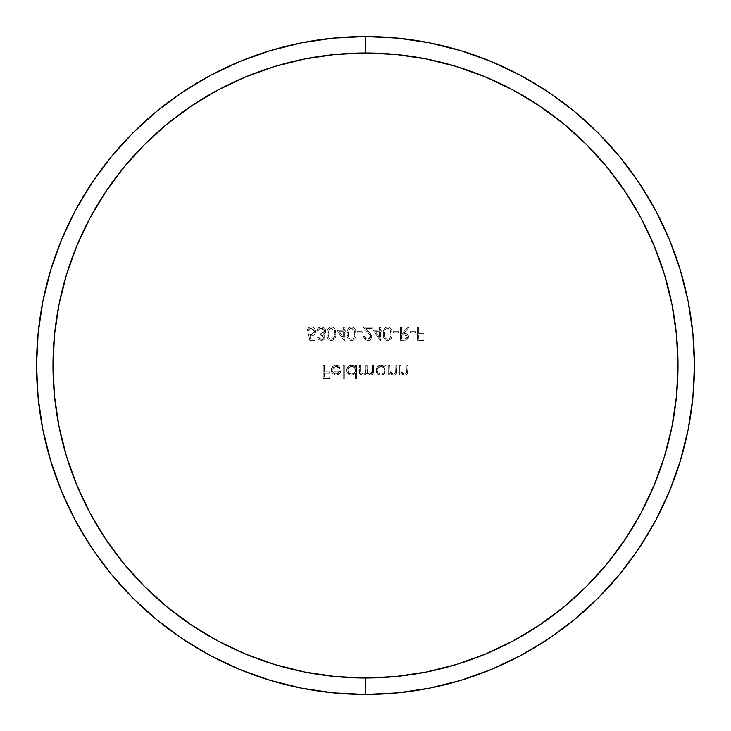 <?xml version="1.0" encoding="UTF-8"?>
<svg xmlns="http://www.w3.org/2000/svg" width="731" height="731" viewBox="0 0 731 731"><rect width="100%" height="100%" fill="white"/><g stroke="black" fill="none" stroke-linecap="round" stroke-linejoin="round"><path stroke-width="0.55" stroke-dasharray="3.65 2.74" d="M365.5 694.45A328.95 328.95 0 0 0 694.45 365.5A328.95 328.95 0 0 0 365.5 36.55A328.95 328.95 0 0 0 36.55 365.5A328.95 328.95 0 0 0 365.5 694.45M373.203 330.302L379.389 330.302L379.389 327.296L380.568 327.296L380.568 330.302L382.066 330.302L382.066 331.646L380.568 331.646L380.568 340.683L373.203 330.302L380.33 340.683L373.203 330.302L379.389 330.302L379.389 327.296L380.568 327.296L380.568 330.302L382.066 330.302L382.066 331.646L380.568 331.646L380.568 340.683L380.568 331.646L382.066 331.646L382.066 330.302L380.568 330.302L380.568 327.296L379.389 327.296L379.389 330.302L373.203 330.302L380.568 340.683L380.568 331.646L382.066 331.646L382.066 330.302L380.568 330.302L380.568 327.296L379.389 327.296L379.389 330.302L373.203 330.302M357.13 331.646L362.156 331.646L362.156 332.989L357.13 332.989L357.13 331.646L357.13 332.989L357.13 331.646L362.156 331.646L362.156 332.989L357.13 332.989L362.156 332.989L362.156 331.646L357.13 331.646L357.13 332.989L362.156 332.989L362.156 331.646L357.13 331.646M337.046 330.302L343.241 330.302L343.241 327.296L344.411 327.296L344.411 330.302L345.918 330.302L345.918 331.646L344.411 331.646L344.411 340.683L337.046 330.302L344.173 340.683L337.046 330.302L343.241 330.302L343.241 327.296L344.411 327.296L344.411 330.302L345.918 330.302L345.918 331.646L344.411 331.646L344.411 340.683L344.411 331.646L345.918 331.646L345.918 330.302L344.411 330.302L344.411 327.296L343.241 327.296L343.241 330.302L337.046 330.302L344.411 340.683L344.411 331.646L345.918 331.646L345.918 330.302L344.411 330.302L344.411 327.296L343.241 327.296L343.241 330.302L337.046 330.302M321.366 339.348L323.111 338.837L323.97 337.028L322.773 335.611L320.644 335.163L320.644 333.82L322.663 333.537L324.272 332.349L324.29 329.754L321.338 328.301L319.155 329.005L318.131 330.805L316.962 330.805L317.181 329.928L318.734 327.726L321.32 326.958L324.473 328.118L325.469 329.507L325.633 332.395L323.641 334.606L325.067 336.488L325.057 338.087L323.97 339.76L322.197 340.6L318.789 339.741L317.464 337.338L318.634 337.338L319.666 338.809L321.366 339.348L318.634 337.338L321.366 339.348L323.988 337.293L320.644 335.163L320.644 333.82L324.665 331.061L321.338 328.301L319.155 329.005L318.131 330.805L316.962 330.805C317.418 328.374 318.871 327.095 321.32 326.958C324.007 327.113 325.514 328.521 325.834 331.17L325.057 333.491L323.641 334.606L325.167 337.293L321.348 340.683L317.464 337.338L318.634 337.338L317.464 337.338L321.348 340.683L325.167 337.293L323.641 334.606L325.057 333.491L325.834 331.17C325.514 328.521 324.007 327.113 321.32 326.958C318.871 327.095 317.418 328.374 316.962 330.805L318.131 330.805L319.155 329.005L321.338 328.301L324.665 331.061L320.644 333.82L320.644 335.163L323.988 337.293L321.366 339.348L319.666 338.809L318.634 337.338L317.464 337.338L318.789 339.741L322.152 340.609L323.97 339.76L325.103 337.896L324.765 335.748L323.641 334.606L325.633 332.395L325.469 329.507L324.473 328.118L321.32 326.958L318.734 327.726L317.345 329.498L316.962 330.805L318.131 330.805L319.639 328.676L322.024 328.347L323.595 328.996L324.555 330.348L324.564 331.728L323.285 333.272L320.644 333.82L320.644 335.163L322.773 335.611L323.97 337.028L323.111 338.837L321.366 339.348M343.159 365.5L344.328 365.5L344.328 378.886L343.159 378.886L343.159 365.5L343.159 378.886L343.159 365.5L344.328 365.5L344.328 378.886L343.159 378.886L344.328 378.886L344.328 365.5L343.159 365.5L343.159 378.886L344.328 378.886L344.328 365.5L343.159 365.5M359.387 365.5L360.566 365.5L361.105 372.527L363.645 374.034L365.646 372.81L365.92 365.5L367.09 365.5L367.565 372.399L370.188 374.034L372.262 372.664L372.445 365.5L373.614 365.5L373.358 373.029L371.065 375.149L368.314 374.555L366.889 372.901L364.86 375.049L362.348 374.93L360.566 373.386L360.566 375.04L359.387 375.04L359.387 365.5L359.387 375.04L359.387 365.5L360.566 365.5L360.566 369.511C360.319 372.024 361.342 373.532 363.645 374.034C365.491 373.632 366.24 372.408 365.92 370.352L365.92 365.5L367.09 365.5L367.09 369.21C366.761 371.86 367.794 373.468 370.188 374.034L372.445 370.672L372.445 365.5L373.614 365.5L373.614 370.672C373.861 373.258 372.792 374.775 370.389 375.204L366.889 372.901L363.855 375.204L361.882 374.72L360.566 373.386L360.566 375.04L359.387 375.04L360.566 375.04L360.566 373.386L361.882 374.72L363.855 375.204L366.889 372.901L370.389 375.204C372.792 374.775 373.861 373.258 373.614 370.672L373.614 365.5L372.445 365.5L372.445 370.672L370.188 374.034C367.794 373.468 366.761 371.86 367.09 369.21L367.09 365.5L365.92 365.5L365.92 370.352C366.24 372.408 365.491 373.632 363.645 374.034C361.342 373.532 360.319 372.024 360.566 369.511L360.566 365.5L359.387 365.5L360.566 365.5L361.105 372.527L362.887 373.934L364.842 373.733L365.82 372.125L365.92 365.5L367.09 365.5L367.565 372.399L368.643 373.587L370.763 373.98L372.335 372.335L372.445 365.5L373.614 365.5L373.358 373.029L371.714 374.939L370.389 375.204L368.314 374.555L366.889 372.901L364.86 375.049L362.348 374.93L360.566 373.386L360.566 375.04L359.387 375.04L359.387 365.5M399.729 365.5L400.899 365.5L401.264 372.033L402.278 373.313L404.325 374.034L405.924 373.578L406.664 372.563L406.929 365.5L408.099 365.5L407.441 373.687L405.961 374.93L403.996 375.177L400.899 373.322L400.899 375.04L399.729 375.04L399.729 365.5L399.729 375.04L399.729 365.5L400.899 365.5L401.081 371.512L404.325 374.034L406.783 372.161L406.929 365.5L408.099 365.5L408.099 370.37C408.346 373.175 407.158 374.784 404.526 375.204L400.899 373.322L400.899 375.04L399.729 375.04L400.899 375.04L400.899 373.322L404.526 375.204C407.158 374.784 408.346 373.175 408.099 370.37L408.099 365.5L406.929 365.5L406.783 372.161L404.325 374.034L401.081 371.512L400.899 365.5L399.729 365.5L400.899 365.5L401.264 372.033L402.278 373.313L404.325 374.034L405.924 373.578L406.664 372.563L406.929 365.5L408.099 365.5L407.441 373.687L405.961 374.93L403.996 375.177L400.899 373.322L400.899 375.04L399.729 375.04L399.729 365.5M384.835 375.04L384.835 373.276L383.154 374.738L380.485 375.186L377.452 373.788L376.337 372.198L376.319 368.387L377.415 366.779L380.449 365.354L383.099 365.783L384.835 367.154L384.835 365.5L386.005 365.5L386.005 375.04L384.835 375.04L386.005 375.04L384.835 375.04L384.835 373.276L380.97 375.204C377.945 374.948 376.273 373.303 375.962 370.297C376.246 367.264 377.9 365.61 380.933 365.336L384.835 367.154L384.835 365.5L386.005 365.5L386.005 375.04L386.005 365.5L384.835 365.5L384.835 367.154L380.933 365.336C377.9 365.61 376.246 367.264 375.962 370.297C376.273 373.303 377.945 374.948 380.97 375.204L384.835 373.276L384.835 375.04L384.835 373.276L383.154 374.738L380.001 375.122L377.452 373.788L375.981 370.781L376.319 368.387L377.415 366.779L380.449 365.354L383.099 365.783L384.835 367.154L384.835 365.5L386.005 365.5L386.005 375.04L384.835 375.04M403.092 340.344L400.478 340.344L400.478 327.296L401.657 327.296L400.478 327.296L401.657 327.296L401.657 333.318L401.657 327.296L401.657 333.318L402.607 333.318L401.657 333.318L402.607 333.318L407.405 327.296L402.607 333.318L407.405 327.296L408.848 327.296L407.405 327.296L408.848 327.296L404.051 333.318L408.848 327.296L404.051 333.318L407.24 334.03L408.684 336.854C408.291 334.332 406.747 333.153 404.051 333.318C406.747 333.153 408.291 334.332 408.684 336.854L407.971 338.992L406.71 339.961L408.684 336.854L406.052 340.171L400.478 340.344L400.478 327.296L400.478 340.344L403.092 340.344L400.478 340.344L400.478 327.296L401.657 327.296L401.657 333.318L402.607 333.318L407.405 327.296L408.848 327.296L404.051 333.318L407.24 334.03L408.602 336.032L408.519 337.987L406.71 339.961L403.092 340.354M417.556 327.296L418.726 327.296L418.726 333.656L423.916 333.656L423.916 334.99L418.726 334.99L418.726 339.01L423.916 339.01L423.916 340.344L417.556 340.344L417.556 327.296L417.556 340.344L417.556 327.296L418.726 327.296L418.726 333.656L423.916 333.656L423.916 334.99L418.726 334.99L418.726 339.01L423.916 339.01L423.916 340.344L417.556 340.344L423.916 340.344L423.916 339.01L418.726 339.01L418.726 334.99L423.916 334.99L423.916 333.656L418.726 333.656L418.726 327.296L417.556 327.296L417.556 340.344L423.916 340.344L423.916 339.01L418.726 339.01L418.726 334.99L423.916 334.99L423.916 333.656L418.726 333.656L418.726 327.296L417.556 327.296M323.239 365.5L324.409 365.5L324.409 371.86L329.599 371.86L329.599 373.203L324.409 373.203L324.409 377.214L329.599 377.214L329.599 378.557L323.239 378.557L323.239 365.5L323.239 378.557L323.239 365.5L324.409 365.5L324.409 371.86L329.599 371.86L329.599 373.203L324.409 373.203L324.409 377.214L329.599 377.214L329.599 378.557L323.239 378.557L329.599 378.557L329.599 377.214L324.409 377.214L324.409 373.203L329.599 373.203L329.599 371.86L324.409 371.86L324.409 365.5L323.239 365.5L323.239 378.557L329.599 378.557L329.599 377.214L324.409 377.214L324.409 373.203L329.599 373.203L329.599 371.86L324.409 371.86L324.409 365.5L323.239 365.5M410.356 331.646L415.382 331.646L415.382 332.989L410.356 332.989L410.356 331.646L410.356 332.989L410.356 331.646L415.382 331.646L415.382 332.989L410.356 332.989L415.382 332.989L415.382 331.646L410.356 331.646L410.356 332.989L415.382 332.989L415.382 331.646L410.356 331.646M393.287 331.646L398.304 331.646L398.304 332.989L393.287 332.989L393.287 331.646L393.287 332.989L393.287 331.646L398.304 331.646L398.304 332.989L393.287 332.989L398.304 332.989L398.304 331.646L393.287 331.646L393.287 332.989L398.304 332.989L398.304 331.646L393.287 331.646M388.682 365.5L389.851 365.5L390.217 372.033L391.24 373.313L393.278 374.034L394.886 373.578L395.617 372.563L395.882 365.5L397.052 365.5L396.394 373.687L394.914 374.93L392.949 375.177L389.851 373.322L389.851 375.04L388.682 375.04L388.682 365.5L388.682 375.04L388.682 365.5L389.851 365.5L390.034 371.512L393.278 374.034L395.736 372.161L395.882 365.5L397.052 365.5L397.052 370.37C397.298 373.175 396.111 374.784 393.479 375.204L389.851 373.322L389.851 375.04L388.682 375.04L389.851 375.04L389.851 373.322L393.479 375.204C396.111 374.784 397.298 373.175 397.052 370.37L397.052 365.5L395.882 365.5L395.736 372.161L393.278 374.034L390.034 371.512L389.851 365.5L388.682 365.5L389.851 365.5L390.217 372.033L391.24 373.313L393.278 374.034L394.886 373.578L395.617 372.563L395.882 365.5L397.052 365.5L396.394 373.687L394.914 374.93L392.949 375.177L389.851 373.322L389.851 375.04L388.682 375.04L388.682 365.5M309.761 340.344L308.427 333.82L311.305 334.487L313.042 334.094L314.229 332.779L314.394 330.96L313.489 329.261L311.79 328.356L309.25 328.932L308.254 330.64L307.084 330.64L307.495 329.215L309.606 327.214L311.662 326.985L313.763 327.753L315.39 330.028L315.564 332.386L314.494 334.597L312.338 335.757L309.981 335.575L310.684 339.01L315.116 339.01L315.116 340.344L309.761 340.344L315.116 340.344L309.761 340.344L308.427 333.82L311.305 334.487L314.449 331.609L311.141 328.301L308.254 330.64L307.084 330.64C307.468 328.365 308.802 327.141 311.068 326.958C313.901 327.177 315.417 328.712 315.618 331.563C315.472 334.177 314.102 335.602 311.516 335.831L309.981 335.575L310.684 339.01L315.116 339.01L315.116 340.344L315.116 339.01L310.684 339.01L309.981 335.575L311.516 335.831C314.102 335.602 315.472 334.177 315.618 331.563C315.417 328.712 313.901 327.177 311.068 326.958C308.802 327.141 307.468 328.365 307.084 330.64L308.254 330.64L311.141 328.301L314.449 331.609L311.305 334.487L308.427 333.82L309.761 340.344L308.427 333.82L311.305 334.487L313.042 334.094L314.229 332.779L314.394 330.96L313.489 329.261L311.79 328.356L309.25 328.932L308.254 330.64L307.084 330.64L307.495 329.215L309.606 327.214L311.662 326.985L313.763 327.753L315.39 330.028L315.564 332.386L314.494 334.597L312.338 335.757L309.981 335.575L310.684 339.01L315.116 339.01L315.116 340.344L309.761 340.344M355.54 378.886L355.54 373.194L352.808 375.085L349.774 374.857L347.042 372.198L346.695 369.804L348.12 366.779L349.738 365.692L352.753 365.445L355.54 367.154L355.54 365.5L356.71 365.5L356.71 378.886L355.54 378.886L356.71 378.886L355.54 378.886L355.54 373.194L351.684 375.204C348.65 374.948 346.978 373.303 346.668 370.297C346.951 367.264 348.614 365.61 351.648 365.336L355.54 367.154L355.54 365.5L356.71 365.5L356.71 378.886L356.71 365.5L355.54 365.5L355.54 367.154L351.648 365.336C348.614 365.61 346.951 367.264 346.668 370.297C346.978 373.303 348.65 374.948 351.684 375.204L355.54 373.194L355.54 378.886L355.54 373.194L352.808 375.085L349.774 374.857L347.042 372.198L347.033 368.387L349.738 365.692L352.753 365.445L355.54 367.154L355.54 365.5L356.71 365.5L356.71 378.886L355.54 378.886M335.922 366.505L333.437 367.519L332.441 370.023L340.984 370.023L340.408 372.582L339.184 374.135L336.653 375.186L334.021 374.775L331.892 372.719L331.271 370.242L332.623 366.743L334.186 365.655L336.744 365.363L338.663 365.993L340.482 367.967L339.44 368.515L337.96 367.017L335.922 366.505L339.44 368.515L335.922 366.505L332.441 370.023L340.984 370.023L339.942 373.331L336.096 375.204L332.367 373.431L331.271 370.242C331.499 367.218 333.098 365.582 336.068 365.336L340.482 367.967L339.44 368.515L340.482 367.967L336.068 365.336C333.098 365.582 331.499 367.218 331.271 370.242L332.367 373.431L336.096 375.204L339.942 373.331L340.984 370.023L332.441 370.023L335.922 366.505L337.96 367.017L339.44 368.515L340.482 367.967L338.663 365.993L336.744 365.363L334.186 365.655L332.623 366.743L331.271 370.242L331.892 372.719L334.021 374.775L336.653 375.186L339.184 374.135L340.408 372.582L340.984 370.023L332.441 370.023L333.437 367.519L335.922 366.505M331.371 326.958L333.537 327.616L335.026 329.334L335.876 333.82L335.026 338.298L333.546 340.034L331.371 340.683L329.215 340.025L327.762 338.289L327.004 333.82L328.091 328.786L329.498 327.442L331.371 326.958C328.082 327.826 326.629 330.11 327.004 333.82C326.629 330.11 328.082 327.826 331.371 326.958C334.697 327.808 336.205 330.101 335.876 333.82C336.196 337.539 334.697 339.833 331.371 340.683C328.073 339.814 326.62 337.521 327.004 333.82C326.62 337.521 328.073 339.814 331.371 340.683C334.697 339.833 336.196 337.539 335.876 333.82C336.205 330.101 334.697 327.808 331.371 326.958L333.537 327.616L335.026 329.334L335.876 333.82L335.026 338.298L333.546 340.034L331.371 340.683L329.215 340.025L327.762 338.289L327.004 333.82L328.091 328.786L329.498 327.442L331.371 326.958M351.456 326.958L353.621 327.616L355.111 329.334L355.96 333.82L355.111 338.298L353.63 340.034L351.456 340.683L349.299 340.025L347.846 338.289L347.088 333.82L348.175 328.786L349.582 327.442L351.456 326.958C348.166 327.826 346.713 330.11 347.088 333.82C346.713 330.11 348.166 327.826 351.456 326.958C354.782 327.808 356.289 330.101 355.96 333.82C356.289 337.539 354.782 339.833 351.456 340.683C348.157 339.814 346.704 337.521 347.088 333.82C346.704 337.521 348.157 339.814 351.456 340.683C354.782 339.833 356.289 337.539 355.96 333.82C356.289 330.101 354.782 327.808 351.456 326.958L353.621 327.616L355.111 329.334L355.96 333.82L355.111 338.298L353.63 340.034L351.456 340.683L349.299 340.025L347.846 338.289L347.088 333.82L348.175 328.786L349.582 327.442L351.456 326.958M367.857 339.348L370.471 337.74L370.453 335.52L363.161 327.296L372.024 327.296L372.024 328.63L365.957 328.63L371.366 334.816L371.567 338.307L370.718 339.586L368.689 340.619L366.258 340.372L364.879 339.412L363.663 336.333L364.833 336.333L365.71 338.49L367.857 339.348L364.833 336.333L367.857 339.348L370.69 336.699L368.223 332.696L363.161 327.296L372.024 327.296L372.024 328.63L365.957 328.63L369.219 332.121L371.86 336.799C371.64 339.211 370.325 340.509 367.912 340.683C365.29 340.436 363.874 338.983 363.663 336.333L364.833 336.333L363.663 336.333C363.874 338.983 365.29 340.436 367.912 340.683C370.325 340.509 371.64 339.211 371.86 336.799L369.219 332.121L365.957 328.63L372.024 328.63L372.024 327.296L363.161 327.296L368.223 332.696L370.69 336.699L367.857 339.348L365.71 338.49L364.833 336.333L363.663 336.333L364.879 339.412L367.912 340.683L370.718 339.586L371.805 336.114L371.001 334.231L365.957 328.63L372.024 328.63L372.024 327.296L363.161 327.296L370.453 335.52L370.471 337.74L367.857 339.348M387.604 326.958L389.778 327.616L391.268 329.334L392.108 333.82L391.268 338.298L389.778 340.034L387.604 340.683L385.456 340.025L384.003 338.289L383.245 333.82L384.332 328.786L385.73 327.442L387.604 326.958C384.314 327.826 382.861 330.11 383.245 333.82C382.861 330.11 384.314 327.826 387.604 326.958C390.939 327.808 392.437 330.101 392.108 333.82C392.437 337.539 390.939 339.833 387.604 340.683C384.314 339.814 382.852 337.521 383.245 333.82C382.852 337.521 384.314 339.814 387.604 340.683C390.939 339.833 392.437 337.539 392.108 333.82C392.437 330.101 390.939 327.808 387.604 326.958L389.778 327.616L391.268 329.334L392.108 333.82L391.268 338.298L389.778 340.034L387.604 340.683L385.456 340.025L384.003 338.289L383.245 333.82L384.332 328.786L385.73 327.442L387.604 326.958M404.097 339.01L407.194 337.941L407.194 335.748L405.705 334.771L401.657 334.661L401.657 339.01L404.097 339.01L401.657 339.01L404.097 339.01L407.514 336.863L404.097 339.01L407.194 337.941L407.514 336.863L404.042 334.643L407.514 336.863L407.194 335.748L405.705 334.771L401.657 334.661L404.042 334.643L401.657 334.661L401.657 339.01L401.657 334.661L401.657 339.01L404.097 339.01M384.835 370.251L383.711 367.556L380.979 366.505L378.274 367.602L377.132 370.279L378.274 372.965L380.988 374.034L383.711 372.956L384.835 370.251C384.616 372.591 383.336 373.852 380.988 374.034C383.336 373.852 384.616 372.591 384.835 370.251C384.616 367.931 383.327 366.679 380.979 366.505C383.327 366.679 384.616 367.931 384.835 370.251L383.711 367.556L380.979 366.505C378.667 366.715 377.388 367.976 377.132 370.279C377.388 367.976 378.667 366.715 380.979 366.505L378.274 367.602L377.132 370.279C377.379 372.591 378.667 373.843 380.988 374.034C378.667 373.843 377.379 372.591 377.132 370.279L378.274 372.965L380.988 374.034L383.711 372.956L384.835 370.251M355.54 370.251L354.425 367.556L351.684 366.505L348.989 367.602L347.846 370.279L348.989 372.965L351.693 374.034L354.425 372.956L355.54 370.251C355.33 372.591 354.051 373.852 351.693 374.034C354.051 373.852 355.33 372.591 355.54 370.251C355.321 367.931 354.032 366.679 351.684 366.505C354.032 366.679 355.321 367.931 355.54 370.251L354.425 367.556L351.684 366.505C349.372 366.715 348.093 367.976 347.846 370.279C348.093 367.976 349.372 366.715 351.684 366.505L348.989 367.602L347.846 370.279C348.093 372.591 349.372 373.843 351.693 374.034C349.372 373.843 348.093 372.591 347.846 370.279L348.989 372.965L351.693 374.034L354.425 372.956L355.54 370.251M339.805 371.193L338.508 373.276L336.159 374.034L333.701 373.139L332.568 371.193L339.805 371.193L332.568 371.193L339.805 371.193L336.159 374.034L333.701 373.139L332.568 371.193L333.701 373.139L336.159 374.034L339.805 371.193L332.568 371.193L333.701 373.139L336.159 374.034L338.508 373.276L339.805 371.193M331.408 339.348L333.583 338.261L334.707 333.82L333.72 329.562L331.408 328.301L329.114 329.517L328.173 333.82L328.676 337.347L329.745 338.764L331.408 339.348C328.886 338.554 327.817 336.717 328.173 333.82C327.817 336.717 328.886 338.554 331.408 339.348C333.903 338.544 334.999 336.699 334.707 333.82C334.999 336.699 333.903 338.544 331.408 339.348L333.583 338.261L334.707 333.82L334.213 330.54L334.707 333.82L334.213 330.54L331.408 328.301L334.213 330.54L333.72 329.562L331.408 328.301C328.886 329.087 327.817 330.933 328.173 333.82C327.817 330.933 328.886 329.087 331.408 328.301L329.114 329.517L328.173 333.82L328.676 337.347L329.745 338.764L331.408 339.348M343.241 331.646L343.241 337.311L339.348 331.646L343.241 331.646L339.348 331.646L343.241 331.646L343.241 337.311L339.348 331.646L343.241 337.311L343.241 331.646L339.348 331.646L343.241 337.311L343.241 331.646M351.492 339.348L353.667 338.261L354.791 333.82L353.804 329.562L351.492 328.301L349.199 329.517L348.258 333.82L348.76 337.347L349.829 338.764L351.492 339.348C348.979 338.554 347.901 336.717 348.258 333.82C347.901 336.717 348.979 338.554 351.492 339.348C353.987 338.544 355.083 336.699 354.791 333.82C355.083 336.699 353.987 338.544 351.492 339.348L353.667 338.261L354.791 333.82L354.297 330.54L354.791 333.82L354.297 330.54L351.492 328.301L354.297 330.54L353.804 329.562L351.492 328.301C348.979 329.087 347.901 330.933 348.258 333.82C347.901 330.933 348.979 329.087 351.492 328.301L349.199 329.517L348.258 333.82L348.76 337.347L349.829 338.764L351.492 339.348M379.389 331.646L379.389 337.311L375.496 331.646L379.389 331.646L375.496 331.646L379.389 331.646L379.389 337.311L375.496 331.646L379.389 337.311L379.389 331.646L375.496 331.646L379.389 337.311L379.389 331.646M387.649 339.348L389.824 338.261L390.939 333.82L389.961 329.562L387.649 328.301L385.356 329.517L384.415 333.82L384.917 337.347L385.977 338.764L387.649 339.348C385.127 338.554 384.049 336.717 384.415 333.82C384.049 336.717 385.127 338.554 387.649 339.348C390.144 338.544 391.24 336.699 390.939 333.82C391.24 336.699 390.144 338.544 387.649 339.348L389.824 338.261L390.939 333.82L390.445 330.54L390.939 333.82L390.445 330.54L387.649 328.301L390.445 330.54L389.961 329.562L387.649 328.301C385.127 329.087 384.049 330.933 384.415 333.82C384.049 330.933 385.127 329.087 387.649 328.301L385.356 329.517L384.415 333.82L384.917 337.347L385.977 338.764L387.649 339.348"/><path stroke-width="1.1" d="M365.5 36.55L365.5 52.997A312.502 312.502 0 0 1 678.002 365.5A312.502 312.502 0 0 1 365.5 678.002L365.5 694.45A328.95 328.95 0 0 0 694.45 365.5A328.95 328.95 0 0 0 365.5 36.55A328.95 328.95 0 0 1 694.45 365.5A328.95 328.95 0 0 1 365.5 694.45L397.746 692.869L429.673 688.127L460.987 680.287L491.387 669.413L520.563 655.606L548.259 639.013L574.182 619.778L598.104 598.104L619.778 574.182L639.013 548.259L655.606 520.563L669.413 491.387L680.287 460.987L688.127 429.673L692.869 397.746L694.45 365.5L692.869 333.254L688.127 301.327L680.287 270.013L669.413 239.613L655.606 210.437L639.013 182.741L619.778 156.818L598.104 132.896L574.182 111.222L548.259 91.987L520.563 75.394L491.387 61.587L460.987 50.713L429.673 42.873L397.746 38.131L365.5 36.55L333.254 38.131L301.327 42.873L270.013 50.713L239.613 61.587L210.437 75.394L182.741 91.987L156.818 111.222L132.896 132.896L111.222 156.818L91.987 182.741L75.394 210.437L61.587 239.613L50.713 270.013L42.873 301.327L38.131 333.254L36.55 365.5L38.131 397.746L42.873 429.673L50.713 460.987L61.587 491.387L75.394 520.563L91.987 548.259L111.222 574.182L132.896 598.104L156.818 619.778L182.741 639.013L210.437 655.606L239.613 669.413L270.013 680.287L301.327 688.127L333.254 692.869L365.5 694.45A328.95 328.95 0 0 1 36.55 365.5A328.95 328.95 0 0 1 365.5 36.55A328.95 328.95 0 0 0 36.55 365.5A328.95 328.95 0 0 0 365.5 694.45L365.5 678.002L396.129 676.495L426.465 671.999L456.217 664.543L485.092 654.218L512.815 641.105L539.122 625.334L563.747 607.068L586.472 586.472L607.068 563.747L625.334 539.122L641.105 512.815L654.218 485.092L664.543 456.217L671.999 426.465L676.495 396.129L678.002 365.5L676.495 334.871L671.999 304.535L664.543 274.783L654.218 245.908L641.105 218.185L625.334 191.878L607.068 167.253L586.472 144.528L563.747 123.932L539.122 105.666L512.815 89.895L485.092 76.782L456.217 66.457L426.465 59.001L396.129 54.505L365.5 52.997L334.871 54.505L304.535 59.001L274.783 66.457L245.908 76.782L218.185 89.895L191.878 105.666L167.253 123.932L144.528 144.528L123.932 167.253L105.666 191.878L89.895 218.185L76.782 245.908L66.457 274.783L59.001 304.535L54.505 334.871L52.997 365.5L54.505 396.129L59.001 426.465L66.457 456.217L76.782 485.092L89.895 512.815L105.666 539.122L123.932 563.747L144.528 586.472L167.253 607.068L191.878 625.334L218.185 641.105L245.908 654.218L274.783 664.543L304.535 671.999L334.871 676.495L365.5 678.002A312.502 312.502 0 0 1 52.997 365.5A312.502 312.502 0 0 1 365.5 52.997L365.5 36.55"/></g></svg>
